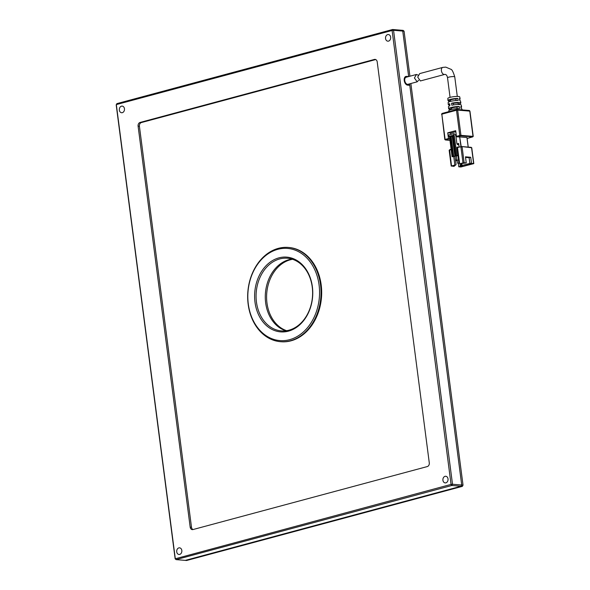 <?xml version="1.0" encoding="UTF-8"?>
<svg xmlns="http://www.w3.org/2000/svg" width="590" height="590" viewBox="0 0 590 590"><rect width="100%" height="100%" fill="white"/><g stroke="black" fill="none" stroke-linecap="round" stroke-linejoin="round"><path stroke-width="0.89" d="M288.923 259.711A36.455 28.209 94.8 0 1 291.954 259.106A36.455 28.209 -85.2 0 0 265.655 302.832A36.455 28.209 -85.2 0 0 285.944 330.784A36.455 28.209 94.8 0 1 265.316 294.934A36.455 28.209 94.8 0 1 288.923 259.711M292.603 259.312A36.455 28.209 -85.2 0 0 290.243 259.814A36.455 28.209 -85.2 0 0 266.651 294.617A36.455 28.209 -85.2 0 0 286.615 330.688M405.514 83.758A3.437 2.095 75 0 0 406.702 84.341L408.87 84.517L409.799 85.321L461.712 485.017L463.025 485.127L462.361 486.359L186.595 560.5L185.282 560.389L461.048 486.249L461.712 485.017L409.608 83.854M408.664 76.56L402.756 31.078L401.827 30.274L402.756 31.078L408.664 76.56L406.495 76.39A4.477 2.729 75 0 0 404.29 78.551A4.477 2.729 75 0 0 404.239 80.528A4.477 2.729 75 0 0 405.773 84.075A4.477 2.729 75 0 0 407.631 85.144L409.799 85.321M410.869 83.522L463.025 485.127L462.361 486.359L461.048 486.249L185.282 560.389L176.078 559.615L175.289 558.546L116.333 104.6L392.099 30.466L451.055 484.405L175.149 558.811L116.193 104.873L116.857 103.641L392.623 29.5L392.099 30.466L393.552 30.304L452.508 484.25L451.055 484.405L451.844 485.481L176.078 559.615L175.149 558.811M404.069 31.189L403.14 30.385L392.623 29.5L393.552 30.304L404.069 31.189L409.917 76.221M418.62 80.284L417.174 81.818L414.423 77.976L416.437 74.473L418.17 75.144M416.437 74.473L406.119 77.246A3.643 2.227 75 0 0 404.762 80.572A3.643 2.227 75 0 0 408.007 84.289L417.174 81.818M449.484 110.138L449.396 109.135A6.549 1.114 -7.4 0 1 448.614 108.708A6.549 1.114 -7.4 0 1 452.301 107.218A6.549 1.114 -7.4 0 1 459.241 106.488L459.588 108.501A6.66 1.136 172.6 0 0 452.523 109.239A6.66 1.136 172.6 0 0 448.769 110.758L448.835 111.621M448.776 101.996L448.68 100.897A6.114 1.04 -7.4 0 1 447.987 100.514A6.114 1.04 -7.4 0 1 451.387 99.127A6.114 1.04 -7.4 0 1 457.84 98.434L458.194 100.447A6.224 1.062 172.6 0 0 451.616 101.148A6.224 1.062 172.6 0 0 448.142 102.564L448.297 104.614A6.335 1.077 -7.4 0 1 449.705 103.737L449.897 105.765A6.446 1.099 172.6 0 0 448.452 106.657L448.614 108.708M462.132 109.873L461.977 109.047A6.66 1.136 172.6 0 0 461.166 108.634L460.82 106.62A6.549 1.114 -7.4 0 1 461.601 107.026L461.233 104.998A6.446 1.099 172.6 0 0 459.772 104.519A6.446 1.099 172.6 0 0 451.815 105.249L451.616 103.221A6.335 1.077 -7.4 0 1 459.426 102.505A6.335 1.077 -7.4 0 1 460.856 102.977L460.488 100.956A6.224 1.062 172.6 0 0 459.772 100.58L459.418 98.567A6.114 1.04 -7.4 0 1 460.112 98.936L459.743 96.915A6.003 1.025 172.6 0 0 458.386 96.465A6.003 1.025 172.6 0 0 451.733 96.989A6.003 1.025 172.6 0 0 447.832 98.464L447.987 100.514M449.838 105.116A6.335 1.077 -7.4 0 1 449.735 105.109A6.335 1.077 -7.4 0 1 448.297 104.614M458.342 104.474L458.194 103.339A3.643 0.62 172.6 0 0 457.368 103.058A3.643 0.62 172.6 0 0 453.378 103.368L451.616 103.221M417.705 77.091L420.39 80.955L444.654 74.436A3.643 2.227 75 0 1 444.174 74.473A3.643 2.227 75 0 1 441.409 70.719A3.643 2.227 75 0 1 442.766 67.393L419.704 73.595L417.705 77.091M449.787 139.041L448.466 138.525L445.118 139.424L441.836 114.18L444.816 139.572L449.964 140.361L445.376 139.963M456.712 109.526L442.257 113.413A0.833 0.509 75 0 0 441.836 114.18L456.505 110.242L459.78 135.479L456.431 136.379L456.749 136.814L459.684 136.969L460.945 146.667M461.225 146.6L459.684 136.969M459.971 136.939L466.941 137.522L468.187 147.087M456.431 136.379L455.694 130.685L447.722 132.824L448.466 138.525M447.722 132.824L450.679 133.075L450.856 134.395M455.827 131.688L450.679 133.075M460.856 102.977A6.335 1.077 -7.4 0 1 459.455 103.877L459.558 104.496M461.601 107.026A6.549 1.114 -7.4 0 1 460.989 107.616M460.112 98.936A6.114 1.04 -7.4 0 1 459.581 99.467M459.108 147.161L458.622 143.422A1.409 0.856 -105 0 1 458.098 144.705A1.409 0.856 -105 0 1 456.852 143.267L455.996 136.703A2.913 1.777 -105 0 0 453.784 133.701L453.71 135.103L452.751 135.361L453.71 135.103M456.918 147.825L457.619 147.64M457.862 150.103L457.235 150.273M458.253 103.774L459.455 103.877M453.378 103.368L453.577 104.917M456.085 100.521L455.886 98.965L457.84 98.434M450.465 100.418L448.68 100.897M455.886 98.965A3.643 0.62 172.6 0 0 452.22 99.422A3.643 0.62 172.6 0 0 450.436 100.204L450.59 101.384M457.132 108.59L456.94 107.107L459.241 106.488M451.52 108.56L449.396 109.135M456.94 107.107A3.643 0.62 172.6 0 0 453.275 107.564A3.643 0.62 172.6 0 0 451.498 108.346L451.638 109.438M461.033 146.659L457.737 147.53M449.086 136.607L450.037 136.349L448.924 136.393L449.528 137.042L452.095 156.793L453.297 156.328L450.679 136.179L453.002 156.357M448.924 136.393L448.739 134.963L453.518 133.679M457.294 155.76L452.095 156.793M454.92 155.849L452.324 135.899L451.955 135.575L450.679 136.179L451.121 136.615L453.688 156.365L455.923 155.76L456.874 155.502L454.315 135.759L453.865 135.316M456.874 155.502L457.928 155.59L457.265 155.819M458.902 147.22L457.213 147.08A0.627 0.384 -105 0 0 456.896 147.655L457.928 155.59M457.302 150.782L457.958 150.819M453.776 156.711L454.861 165.075L451.512 165.974L449.61 149.823M471.58 147.854L471.277 147.353L461.808 146.556L471.558 147.677L473.623 163.555L471.521 163.378L470.724 157.272L465.466 156.829L466.255 162.936L464.153 162.766L462.095 146.888L460.93 147.013L462.988 162.892L459.647 163.791L457.582 147.913M458.319 163.364L458.762 166.808L460.871 166.985L473.807 163.622L471.749 147.743L461.896 146.578M455.569 160.502L457.029 160.62M451.512 165.974L453.503 166.365L454.462 166.107L453.142 165.886L455.65 165.141L454.861 165.075M456.918 160.052L455.495 159.934M470.23 163.349L461.306 165.657L460.252 165.569L460.03 163.821M465.54 157.397L469.131 157.7L469.817 162.995L471.875 163.784L462.516 166.446L458.762 166.808M457.87 154.698L458.548 159.927L456.955 160.362L456.395 156.048M457.361 150.767L457.626 152.825M455.038 156.416L456.07 164.374L455.65 165.141M462.988 162.892L464.153 162.766M459.647 163.791L466.255 162.936M470.724 157.272L469.131 157.7M471.521 163.378L470.562 163.637M460.252 165.569L459.721 166.55M454.462 166.107L454.875 165.355M458.224 152.876L457.567 152.825M456.955 160.362L457.788 163.364L458.909 163.061L458.548 159.927L459.145 159.978M458.909 163.061L459.3 163.098L459.322 161.328M457.788 163.364L459.3 163.098M458.349 153.828L457.825 154.787M453.688 156.365L453.297 156.328M312.243 287.057A36.455 28.209 -85.2 0 0 287.396 258.228A36.455 28.209 -85.2 0 0 279.719 258.936A36.455 28.209 -85.2 0 0 256.451 302.058A36.455 28.209 -85.2 0 0 281.305 330.887A36.455 28.209 -85.2 0 0 288.975 330.186A36.455 28.209 -85.2 0 0 312.243 287.057M288.451 331.145A37.495 29.013 -85.2 0 0 312.383 286.792A37.495 29.013 -85.2 0 0 278.93 257.86A37.495 29.013 -85.2 0 0 254.998 302.22A37.495 29.013 -85.2 0 0 288.451 331.145M319.079 284.992A46.249 35.791 94.8 0 1 289.557 339.693A46.249 35.791 94.8 0 1 248.302 304.02A46.249 35.791 94.8 0 1 277.824 249.312A46.249 35.791 94.8 0 1 319.079 284.992M248.161 304.285A47.289 36.595 -85.2 0 0 280.398 341.684A47.289 36.595 -85.2 0 0 320.532 284.83A47.289 36.595 -85.2 0 0 288.296 247.439A47.289 36.595 -85.2 0 0 248.161 304.285M280.398 341.684L281.054 341.735A47.289 36.595 -85.2 0 0 321.189 284.889A47.289 36.595 -85.2 0 0 288.96 247.49L288.296 247.439M445.9 482.841A3.333 2.581 -85.2 0 0 448.061 479.346A3.333 2.581 -85.2 0 0 445.76 476.263A3.333 2.581 -85.2 0 0 445.052 476.329A3.333 2.581 -85.2 0 0 442.891 479.825A3.333 2.581 -85.2 0 0 445.199 482.908A3.333 2.581 -85.2 0 0 445.9 482.841M122.329 112.675A3.333 2.581 -85.2 0 0 124.49 109.187A3.333 2.581 -85.2 0 0 122.182 106.097A3.333 2.581 -85.2 0 0 121.481 106.163A3.333 2.581 -85.2 0 0 119.32 109.659A3.333 2.581 -85.2 0 0 121.629 112.742A3.333 2.581 -85.2 0 0 122.329 112.675M179.699 554.408A3.333 2.581 -85.2 0 0 181.86 550.913A3.333 2.581 -85.2 0 0 179.552 547.83A3.333 2.581 -85.2 0 0 178.851 547.896A3.333 2.581 -85.2 0 0 176.69 551.392A3.333 2.581 -85.2 0 0 178.999 554.475A3.333 2.581 -85.2 0 0 179.699 554.408M388.53 41.116A3.333 2.581 -85.2 0 0 390.691 37.62A3.333 2.581 -85.2 0 0 388.382 34.537A3.333 2.581 -85.2 0 0 387.682 34.596A3.333 2.581 -85.2 0 0 385.521 38.092A3.333 2.581 -85.2 0 0 387.829 41.175A3.333 2.581 -85.2 0 0 388.53 41.116M427.293 466.572A3.127 2.419 -85.2 0 0 429.284 462.87L377.202 61.854A3.127 2.419 -85.2 0 0 375.07 59.383A3.127 2.419 -85.2 0 0 374.414 59.443L140.096 122.44A3.127 2.419 -85.2 0 0 138.097 126.135L190.179 527.15A3.127 2.419 -85.2 0 0 192.311 529.628A3.127 2.419 -85.2 0 0 192.967 529.562L427.293 466.572M190.179 527.15L191.499 527.261A3.127 2.419 -85.2 0 0 192.982 529.562M191.499 527.261L139.41 126.245L138.097 126.135M140.096 122.44L141.408 122.55A3.127 2.419 -85.2 0 0 139.41 126.245M141.408 122.55L375.719 59.553L374.414 59.443M461.712 485.017L461.048 486.249L451.844 485.481L452.508 484.25L461.712 485.017M404.696 78.087L405.101 78.123M405.448 77.644A3.437 2.095 75 0 0 405.374 77.659A3.437 2.095 75 0 0 404.224 78.949M442.766 67.393L445.767 67.12L450.849 69.273C451.918 69.34 453.216 71.877 454.757 76.87A3.643 0.62 172.6 0 0 453.931 76.589A3.643 0.62 172.6 0 0 449.882 76.914A3.643 0.62 172.6 0 0 447.53 77.814L450.067 97.365M448.776 138.952L445.428 139.852M467.11 138.473L472.774 136.858L460.679 135.847L456.749 136.814M469.788 111.303L473.033 136.555M460.097 135.914L459.78 135.479L460.945 135.353L457.663 110.109L456.505 110.242A0.833 0.509 -105 0 1 456.925 109.467A0.833 0.642 94.8 0 1 457.663 110.109L469.765 111.127A0.833 0.642 -85.2 0 0 469.021 110.485M460.679 135.847L460.945 135.353L473.04 136.371L472.774 136.858M451.166 149.639L449.152 150.251L451.121 149.307L449.661 149.713M458.622 143.422L457.007 143.857M450.126 136.371L449.211 136.615M449.528 137.042L450.229 136.858M453.998 135.331L452.486 135.855L455.074 155.804M454.315 135.759L452.906 135.833L453.356 136.017L455.923 155.76M461.048 163.688L461.306 165.657L460.775 166.638M462.516 166.446L461.623 163.541M452.847 156.402L450.251 136.452L452.81 156.416M450.251 136.452L449.882 136.135M452.751 135.361L452.486 135.855M455.369 155.775L452.906 135.833M455.627 155.797L453.068 136.047M451.955 135.575L450.362 136.002M450.812 136.187L452.287 135.907M454.883 155.856L452.324 135.899M451.121 136.615L452.294 136.297M406.702 84.341L407.631 85.144M404.961 77.858L405.352 77.747M406.495 76.39L406.016 77.275M447.53 77.814C447.183 75.763 446.394 74.628 445.162 74.384L444.654 74.436M467.11 138.488L473.232 136.43L469.95 111.193L469.198 110.47L456.815 109.482L442.146 113.42L441.534 114.335M468.231 147.094L466.992 137.544M454.757 76.87L457.294 96.421M451.217 166.129L449.152 150.251M450.082 136.342L452.766 156.439M452.154 135.788L454.838 155.885"/></g></svg>
